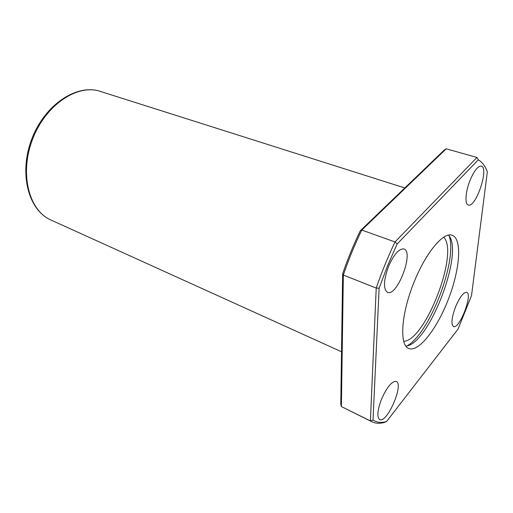 <?xml version="1.0" encoding="UTF-8"?>
<svg xmlns="http://www.w3.org/2000/svg" width="513" height="513" viewBox="0 0 513 513"><rect width="100%" height="100%" fill="white"/><g stroke="black" fill="none" stroke-linecap="round" stroke-linejoin="round"><path stroke-width="0.77" d="M386.533 421.551L384.577 422.372C379.87 423.757 375.631 423.546 371.867 421.744L341.389 406.572L343.351 275.039L376.221 288.056C381.691 272.159 387.956 256.789 395.01 241.95L477 157.459L478.302 159.806L397.139 243.976L387.578 265.721L379.12 288.203L373.015 420.115C376.933 422.526 381.441 423.001 386.533 421.551L458.077 329.038L471.53 295.533L487.35 171.765C485.208 166.09 482.188 162.102 478.302 159.806M342.646 273.782C347.724 258.93 353.604 244.592 360.286 230.754L444.143 150.155L446.227 148.808L361.787 230.061C354.784 244.502 348.635 259.501 343.351 275.039L342.646 273.782L340.779 404.238L341.389 406.572L370.405 420.91L376.221 288.056L379.12 288.203M360.286 230.754L361.787 230.061L395.01 241.95L397.139 243.976M446.227 148.808L477 157.459M371.867 421.744L370.405 420.91L373.015 420.115M414.222 281.778C401.095 313.539 399.12 345.48 408.79 348.468C418.717 352.623 437.288 328.391 448.548 298.803C459.975 269.28 462.38 238.846 452.216 235.294C443.674 231.549 425.982 252.3 414.222 281.778M388.585 266.324C383.538 280.348 383.166 289.024 387.469 292.352C397.107 297.098 414.324 251.812 403.949 248.978C399.14 248.407 394.016 254.185 388.585 266.324M470.165 180.025C465.445 191.42 464.573 204.264 468.286 205.014C475.763 208.265 489.415 167.719 481.309 166.154C477.981 165.923 474.269 170.547 470.165 180.025M455.602 306.716C451.613 317.63 450.895 324.229 453.46 326.524C459.379 329.679 473.153 293.994 466.657 292.333C463.534 292.147 459.853 296.944 455.602 306.716M381.46 399.332C377.382 410.317 376.786 417.043 379.678 419.519C386.937 423.892 404.186 384.109 396.26 381.441C391.932 381.018 387.001 386.982 381.46 399.332M407.168 345.833C429.811 333.117 457.577 260.764 449.253 236.166M403.763 341.35C425.482 340.491 459.289 252.383 443.726 237.218M405.918 346.089C428.881 344.608 464.573 251.601 448.49 235.14M50.947 220.013C28.279 210.272 18.545 173.157 31.844 138.901C44.875 104.537 76.937 83.465 100.304 91.391C77.687 83.619 45.734 104.594 32.595 139.19C19.218 173.689 28.94 210.657 50.947 220.013L341.53 351.777M100.304 91.391L404.815 187.957"/></g></svg>
